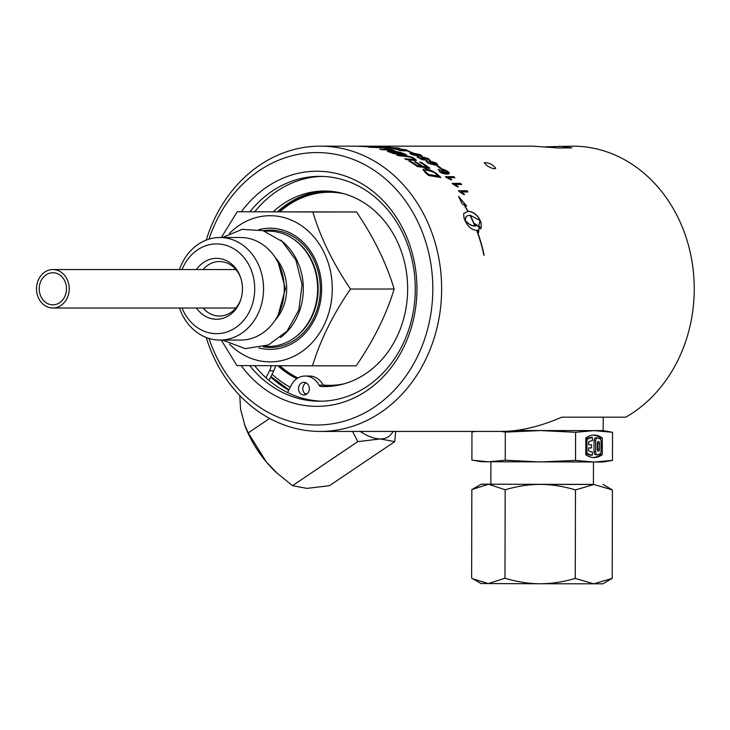 <?xml version="1.0" encoding="UTF-8"?>
<svg xmlns="http://www.w3.org/2000/svg" width="730" height="730" viewBox="0 0 730 730"><rect width="100%" height="100%" fill="white"/><g stroke="black" fill="none" stroke-linecap="round" stroke-linejoin="round"><path stroke-width="1.09" d="M274.964 320.443A43.271 36.819 -90 0 0 274.964 257.142M280.502 337.515A57.67 49.065 -90 0 0 280.512 240.06M240.955 298.999A27.247 23.177 90 0 1 219.465 316.035A27.247 23.177 90 0 1 207.822 312.349A27.247 23.177 90 0 1 203.04 308.024M203.049 269.562A27.247 23.177 90 0 1 219.465 261.541A27.247 23.177 90 0 1 231.109 265.227A27.247 23.177 90 0 1 240.955 278.577M196.461 269.552A30.45 25.906 90 0 1 229.558 262.462A30.45 25.906 90 0 1 240.772 277.993A30.45 25.906 90 0 1 240.772 299.592A30.45 25.906 90 0 1 203.533 315.123A30.45 25.906 90 0 1 196.461 308.024M179.461 308.024A51.282 43.636 -90 0 0 198.003 333.135A51.282 43.636 -90 0 0 219.912 340.07A51.282 43.636 -90 0 0 262.052 302.129A51.282 43.636 -90 0 0 241.831 244.44A51.282 43.636 -90 0 0 219.922 237.505A51.282 43.636 -90 0 0 179.461 269.552M182.053 269.552A44.877 38.179 90 0 1 235.726 249.988A44.877 38.179 90 0 1 242.396 321.811A44.877 38.179 90 0 1 182.053 308.024M219.912 340.07L240.626 340.07A51.282 43.636 -90 0 0 282.765 302.129A51.282 43.636 -90 0 0 262.545 244.44A51.282 43.636 -90 0 0 240.635 237.505L219.922 237.505M264.534 346.458L268.558 346.458A57.67 49.065 -90 0 0 292.849 338.893A57.67 49.065 -90 0 0 317.623 289.025A57.67 49.065 -90 0 0 293.204 238.929A57.67 49.065 -90 0 0 292.858 238.692A57.67 49.065 -90 0 0 268.567 231.127L264.543 231.127M258.94 347.945A60.599 51.556 -90 0 0 318.125 310.825A60.599 51.556 -90 0 0 295.997 236.392A60.599 51.556 -90 0 0 258.94 229.631M229.503 344.149A73.082 62.178 -90 0 0 238.865 351.988A73.082 62.178 -90 0 0 323.865 325.498A73.082 62.178 -90 0 0 301.335 225.597A73.082 62.178 -90 0 0 229.503 233.436M221.336 237.505L237.259 211.746L312.841 211.983C320.516 237.661 333.053 263.338 350.455 289.025C332.935 314.63 320.287 340.226 312.495 365.83L236.912 365.602L221.281 340.07M312.495 365.83L356.185 365.83C373.705 340.235 386.362 314.63 394.154 289.025C386.471 263.348 373.933 237.661 356.532 211.983L237.259 211.746M312.841 211.983L356.532 211.983M350.455 289.025L394.154 289.025M322.03 401.199A112.438 95.666 90 0 1 287.602 392.548L291.06 385.549A19.126 16.279 90 0 1 305.131 376.032A19.126 16.279 90 0 1 318.974 385.102A2.929 2.491 -90 0 0 320.99 386.489L325.27 386.489A2.929 2.491 -90 0 1 324.102 386.079A97.437 82.91 -90 0 0 328.737 386.234A97.437 82.91 -90 0 0 332.177 386.152M332.187 191.433A97.437 82.91 -90 0 0 328.737 191.351A97.437 82.91 -90 0 0 277.975 211.755M277.865 365.739A97.437 82.91 -90 0 0 296.809 378.715M297.457 378.295A97.437 82.91 90 0 1 288.596 373.048A97.437 82.91 90 0 1 279.38 365.739M279.48 211.755A97.437 82.91 90 0 1 329.495 191.36M329.486 386.225A97.437 82.91 90 0 1 323.928 385.951M325.27 386.489A97.774 83.193 -90 0 0 326.593 386.535M326.602 191.05A97.774 83.193 -90 0 0 277.51 211.755M342.68 384.199A96.561 82.162 90 0 1 330.006 385.349A96.561 82.162 90 0 1 329.714 385.349M329.723 192.236A96.561 82.162 90 0 1 330.015 192.236A96.561 82.162 90 0 1 342.689 193.395M279.909 211.755A96.561 82.162 90 0 1 329.431 192.236A96.561 82.162 90 0 1 344.195 193.806M344.195 383.779A96.561 82.162 90 0 1 329.431 385.349A96.561 82.162 90 0 1 323.244 385.075M297.959 377.985A96.561 82.162 90 0 1 279.8 365.739M306.071 382.858A6.351 5.402 -90 0 0 303.534 385.495A6.351 5.402 -90 0 0 304.51 393.324A6.351 5.402 -90 0 0 306.071 394.519M275.511 365.73A19.126 16.279 90 0 1 273.768 370.831L269.023 380.43M288.761 390.203A112.438 95.666 90 0 1 282.026 386.024A112.438 95.666 90 0 1 270.73 376.981M287.602 392.548A112.438 95.666 90 0 1 276.405 386.024A112.438 95.666 90 0 1 266.03 377.83A112.438 95.666 90 0 1 254.642 365.666M254.779 211.746A112.438 95.666 90 0 1 322.04 176.386M249.925 211.746A112.438 95.666 90 0 1 319.612 176.35A112.438 95.666 90 0 1 367.665 191.561A112.438 95.666 90 0 1 411.985 318.034A112.438 95.666 90 0 1 319.603 401.235A112.438 95.666 90 0 1 271.56 386.024A112.438 95.666 90 0 1 249.779 365.648M241.192 365.62A117.567 100.037 -90 0 0 393.908 363.85A117.567 100.037 -90 0 0 367.163 187.126A117.567 100.037 -90 0 0 241.356 211.746M208.981 239.139A136.227 115.906 90 0 1 216.691 220.369A136.227 115.906 90 0 1 395.925 189.125A136.227 115.906 90 0 1 382.064 401.463A136.227 115.906 90 0 1 208.981 338.437M206.207 337.479A142.633 121.362 -90 0 0 320.278 431.43A142.633 121.362 -90 0 0 441.641 288.797A142.633 121.362 -90 0 0 320.287 146.155A142.633 121.362 -90 0 0 215.341 217.157A142.633 121.362 -90 0 0 206.216 240.097M486.655 165.454L484.236 162.717C489.082 162.58 492.914 164.478 495.725 168.393C494.146 169.232 491.126 168.256 486.655 165.454M545.821 146.803L572.886 146.164A142.633 121.362 90 0 1 691.173 256.914A142.633 121.362 90 0 1 625.774 417.177L561.781 417.168C540.081 426.594 519.924 431.348 501.309 431.43L320.278 431.43M373.933 146.164L378.058 146.164M373.623 146.164L377.976 146.228M559.417 146.164L571.891 147.898L558.66 147.989L532.79 146.164L378.432 146.164M271.241 365.721A19.126 16.279 90 0 1 269.498 370.831L266.03 377.83M320.99 386.489A97.774 83.193 -90 0 0 324.458 386.571A97.774 83.193 -90 0 0 407.65 288.797A97.774 83.193 -90 0 0 324.467 191.014A97.774 83.193 -90 0 0 273.23 211.746M299.254 385.495A6.351 5.402 90 0 1 303.926 382.337A6.351 5.402 90 0 1 309.328 388.688A6.351 5.402 90 0 1 303.926 395.04A6.351 5.402 90 0 1 299.245 391.855A6.351 5.402 90 0 1 299.254 385.495M305.131 376.032L309.41 376.032A19.126 16.279 90 0 1 323.253 385.102L318.974 385.102M324.102 386.079A2.929 2.491 90 0 1 323.253 385.102M490.898 461.816L490.852 484.2L567.119 484.437L593.417 484.437L593.472 462.044M603.181 417.177L603.153 430.609L594.074 430.627L612.543 432.297L612.479 460.384L603.08 462.017L481.289 461.743L471.899 460.064L471.963 431.968L475.203 431.43M501.255 431.43L505.306 432.133L540.455 430.554L575.596 432.288L594.074 430.627L515.782 430.49M612.543 432.297L603.153 430.609M612.479 460.384L594.001 462.044L575.532 460.384L540.383 461.962L505.242 460.219L488.562 461.798L473.305 460.32M575.596 432.288L575.532 460.384M505.306 432.133L505.242 460.219M585.77 454.717L585.807 437.954A44.877 23.579 -89.8 0 1 594.101 435.116A44.877 23.579 -89.8 0 1 602.305 437.954L602.268 454.717A44.877 23.579 -89.8 0 1 593.974 457.555A44.877 23.579 -89.8 0 1 585.77 454.717M597.569 450.538A2.017 1.058 90.2 0 0 597.815 449.251L597.833 443.411A2.017 1.058 90.2 0 0 597.587 442.134M602.305 437.954L600.671 437.954A44.877 23.579 90.2 0 0 593.28 435.144M602.268 454.717L600.635 454.708L600.635 452.965M600.662 439.706L600.671 437.954M593.152 457.527A44.877 23.579 90.2 0 0 600.635 454.708M592.404 437.48A42.632 22.393 90.2 0 0 586.975 439.542L586.947 453.129A42.632 22.393 90.2 0 0 592.368 455.191L592.377 452.043A39.493 20.75 -89.8 0 1 588.608 450.793L588.608 447.91L591.555 447.91L591.565 444.762L588.617 444.762L588.626 441.878A39.493 20.75 -89.8 0 1 592.395 440.628L592.404 437.48L590.771 437.471A42.632 22.393 -89.8 0 0 585.798 439.259M586.975 439.542L585.798 439.542M588.617 444.762L591.565 444.762M592.368 455.191L590.734 455.191A42.632 22.393 -89.8 0 1 585.77 453.403M586.947 453.129L585.77 453.129M595.945 454.763A3.139 1.652 -89.8 0 1 595.68 454.799A3.139 1.652 -89.8 0 1 594.038 451.66L594.065 441.002A3.139 1.652 -89.8 0 1 595.726 437.863A3.139 1.652 -89.8 0 1 595.981 437.9M597.614 437.909A3.139 1.652 90.2 0 0 597.359 437.863A3.139 1.652 90.2 0 0 595.698 441.002L595.671 451.669A3.139 1.652 90.2 0 0 597.313 454.808A3.139 1.652 90.2 0 0 597.578 454.772A42.632 22.393 90.2 0 0 599.877 453.832A3.139 1.652 90.2 0 0 601.1 450.793L601.118 441.878A3.139 1.652 90.2 0 0 599.905 438.839A42.632 22.393 90.2 0 0 597.614 437.909M597.332 449.251L597.341 443.42A2.017 1.058 -89.8 0 1 598.408 441.404A2.017 1.058 -89.8 0 1 599.467 443.42L599.449 449.251A2.017 1.058 -89.8 0 1 598.381 451.277A2.017 1.058 -89.8 0 1 597.332 449.251M472.839 578.799L488.297 583.598L504.977 578.242C517.214 581.883 528.931 583.726 540.109 583.763C551.296 583.772 563.012 581.983 575.267 578.397L593.727 583.845L612.214 578.406L602.807 583.817L540.109 583.763L481.015 583.544L471.635 578.078L471.836 489.602L488.516 484.236L481.234 484.182L490.852 484.163M593.417 484.392L488.516 484.236L505.178 489.757C517.433 486.171 529.15 484.382 540.337 484.401C551.515 484.437 563.222 486.271 575.468 489.921L593.955 484.483L612.415 489.921L603.035 484.455M504.977 578.242L505.178 489.757M575.267 578.397L575.468 489.921M612.214 578.406L612.415 489.921M393.059 431.43A60.9 27.749 -124 0 1 380.284 438.931L394.748 441.641L329.449 485.687L306.956 488.388L292.502 485.678L276.515 472.675A60.9 27.749 -124 0 1 266.359 461.98A60.9 27.749 -124 0 1 245.024 425.982L240.562 409.156L239.787 395.541M352.608 431.43L357.8 441.641L380.284 438.931A60.9 27.749 -124 0 1 360.182 431.43M394.748 441.641L395.678 431.43M277.227 473.332L266.359 461.98L248.237 432.863L244.395 424.322M248.237 432.863L269.653 418.418M292.502 485.678L357.8 441.641M389.382 151.21L390.678 152.096A142.633 121.362 90 0 1 393.47 153.118L397.494 153.446A142.633 121.362 -90 0 0 394.848 152.451L388.926 151.365M394.291 151.365L395.623 152.314A142.633 121.362 90 0 1 398.954 153.565L403.38 153.939A142.633 121.362 -90 0 0 400.423 152.789L393.762 151.521M425.115 171.377L426.639 172.773A142.633 121.362 90 0 1 428.565 174.433L438.119 175.985A142.633 121.362 -90 0 0 436.403 174.461C435.682 172.828 432.288 171.368 426.229 170.081L424.805 170.911L426.585 172.891A142.505 121.253 90 0 1 428.51 174.543L438.119 175.985M443.512 170.126L443.42 171.559L447.755 172.946L447.189 171.495L443.512 170.126L442.654 170.437M431.53 161.859L431.567 163.046L435.335 164.296L435.326 162.991L430.7 162.133M431.476 161.969L431.512 163.155L435.281 164.405L436.138 164.104M415.361 153.93L415.552 154.796L419.54 155.609L419.358 154.641L415.416 153.82L415.607 154.678L420.307 155.472M415.416 153.82L415.552 154.796M379.801 146.411L383.761 146.776L380.449 146.648M383.049 146.694L383.706 146.894L383.104 146.575M383.159 146.374L388.15 146.83L383.953 146.666M387.84 146.949L387.365 146.575M370.438 146.164L370.895 146.164M378.596 146.228L361.469 146.164M389.701 152.15L387.63 151.393L387.639 150.69L392.548 151.475L392.439 150.781L400.259 152.314A142.633 121.362 90 0 1 406.555 154.787L393.762 153.674A142.633 121.362 -90 0 0 389.701 152.15M387.63 151.393L387.639 150.69L392.484 151.594L392.384 150.9L400.204 152.433A142.505 121.253 90 0 1 406.145 154.751M392.484 151.594L392.384 150.9M379.673 149.166L391.18 149.823A142.633 121.362 -90 0 0 383.825 148.108L385.303 148.172A142.633 121.362 90 0 1 394.474 150.435L381.516 149.632A142.633 121.362 -90 0 0 379.673 149.166M404.995 158.885L413.791 159.806L412.897 158.227L409.384 156.904L398.343 155.618A142.633 121.362 -90 0 0 396.636 154.869L404.137 155.554C410.05 156.512 413.326 157.397 413.946 158.191L416.428 160.29L415.406 160.582L406.354 159.624A142.633 121.362 -90 0 0 404.721 158.739L414.375 159.578M370.293 147.314A142.633 121.362 -90 0 0 368.349 147.04L381.48 147.478A142.633 121.362 90 0 1 383.396 147.807L370.293 147.314M417.268 165.646L421.173 166.166A142.633 121.362 -90 0 0 414.494 161.832L415.927 162.005A142.633 121.362 90 0 1 422.588 166.358L426.94 166.951A142.633 121.362 -90 0 0 419.631 162.115L421.064 162.297A142.633 121.362 90 0 1 429.879 168.256L417.396 166.531A142.633 121.362 -90 0 0 408.955 161.093L410.388 161.257A142.633 121.362 90 0 1 417.268 165.646L421.173 166.166M358.302 146.164L366.141 146.164A142.633 121.362 90 0 1 368.166 146.21L364.863 146.502L375.877 146.739A142.633 121.362 90 0 1 377.784 146.958L364.626 146.62A142.633 121.362 -90 0 0 362.673 146.456L354.798 146.164M478.561 232.541A142.633 121.362 -90 0 0 477.703 230.242C473.314 230.68 469.39 228.098 465.95 222.504A142.633 121.362 -90 0 0 464.043 218.407L463.632 213.552L467.857 211.39A142.633 121.362 -90 0 0 464.015 204.811L462.2 204.008L458.513 196.416L466.643 205.988L464.371 204.975A142.633 121.362 90 0 1 468.113 211.39C472.301 211.408 475.978 213.753 479.163 218.407A142.633 121.362 90 0 1 481.07 222.504L481.262 227.787L480.44 228.937A142.633 121.362 -90 0 0 478.652 224.584L479.455 223.48L479.829 220.433L470.147 215.222A142.633 121.362 90 0 1 474.974 225.607L474.728 225.607A142.633 121.362 -90 0 0 469.892 215.222L467.337 215.797L465.904 217.002L465.302 220.433C468.815 224.448 472.365 226.245 475.942 225.844A142.633 121.362 -90 0 0 475.029 223.718L479.172 227.094L478.561 232.541M458.522 190.731L466.981 190.74A142.633 121.362 90 0 1 467.966 191.972L461.378 191.972L464.563 194.49L463.559 194.49L459.17 191.534A142.633 121.362 -90 0 0 458.522 190.731M484.127 255.208L483.871 255.208A142.633 121.362 -90 0 0 476.763 230.698L477.009 230.698A142.633 121.362 90 0 1 484.127 255.208M452.125 183.358L460.575 183.358A142.633 121.362 90 0 1 461.615 184.48L455.027 184.48L458.321 186.78L457.327 186.78L452.801 184.088A142.633 121.362 -90 0 0 452.125 183.358M425.325 172.636L422.907 169.479L424.769 168.904C426.293 168.493 429.596 169.606 434.697 172.225L437.069 174.041A142.633 121.362 90 0 1 440.938 177.536L428.61 175.492A142.633 121.362 -90 0 0 425.325 172.636M445.391 176.66L453.841 176.66A142.633 121.362 90 0 1 454.936 177.673L448.348 177.673L451.751 179.753L450.748 179.753L446.103 177.317A142.633 121.362 -90 0 0 445.391 176.66M441.422 168.42L440.382 168.42A142.633 121.362 -90 0 0 436.786 165.838L437.827 165.838A142.633 121.362 90 0 1 441.422 168.42M439.36 171.422L438.803 169.342L440.026 170.227L439.588 170.61L440.281 171.486L442.763 172.782L445.619 173.22L441.531 170.656L441.13 169.597L442.261 169.214L448.822 172.225L449.242 173.722L447.134 174.178C443.083 173.749 440.491 172.828 439.36 171.422M438.128 169.67L438.803 169.342L439.88 170.272M440.026 170.227L439.533 170.72L440.217 171.596L442.709 172.891L445.619 173.22M431.019 164.058L433.912 164.414L430.417 162.89L429.121 161.412L430.207 161.111L436.193 163L437.653 164.725L435.5 165.217L427.488 162.936L426.758 161.211L428.419 162.982L430.965 164.168L433.912 164.414M426.11 161.485L427.889 161.987M428.054 161.941L427.598 162.37L428.364 163.091L430.965 164.168M428.099 159.669L427.743 158.62L423.473 157.488L423.792 158.629L427.497 160.271L422.195 159.724A142.633 121.362 -90 0 0 417.076 157.069L418.062 157.069A142.633 121.362 90 0 1 422.195 159.186L424.997 159.478L421 157.078L422.04 156.831L428.574 158.611L429.495 160.399L428.574 159.514M430.235 160.135L429.495 160.399M423.473 157.488L422.688 157.735M412.97 152.825L411.93 152.825A142.633 121.362 -90 0 0 407.778 151.375L408.818 151.375A142.633 121.362 90 0 1 412.97 152.825M411.519 154.596L410.552 153.355L412.45 154.632L418.126 155.691L414.439 154.568L412.934 153.492L413.983 153.282L420.224 154.641L421.931 155.882L419.823 156.293L411.519 154.596M409.941 153.546L411.729 153.93M411.948 153.884L411.537 154.222L412.395 154.742L418.126 155.691M406.008 150.937L400.597 150.608A142.633 121.362 -90 0 0 394.921 149.066L395.906 149.066A142.633 121.362 90 0 1 400.487 150.28L403.343 150.453L400.67 149.851C398.498 149.102 398.215 148.801 399.83 148.938L406.756 149.942L408.034 151.01L405.926 149.951L401.409 149.303L406.008 150.937M398.845 149.075L406.692 150.061L407.97 151.128M408.709 150.845L408.034 151.01M406.491 150.572L405.926 149.951M401.409 149.303L401.911 150.07L405.524 150.909M385.294 147.223L398.142 147.98A142.633 121.362 90 0 1 399.629 148.272L388.187 147.506A142.633 121.362 90 0 1 393.954 148.619L392.959 148.619A142.633 121.362 -90 0 0 385.294 147.223M379.646 146.575L389.683 147.013L379.646 146.575M377.547 146.338L378.158 146.438M390.523 146.949L389.683 147.013M388.086 146.949L387.301 146.694M384.162 146.867L385.194 146.803M388.159 146.694C390.532 146.94 391.024 147.086 389.628 147.141M381.553 146.411L382.584 146.42M378.195 146.438L379.308 146.557M398.142 147.98L398.087 148.099A142.505 121.253 90 0 1 398.918 148.254M386.188 147.35L388.132 147.633A142.505 121.253 90 0 1 393.351 148.619M388.214 147.515L398.087 148.099M398.854 149.139L399.775 149.057M403.343 150.453L400.487 150.28M401.354 149.422L401.911 150.07M395.906 149.066L395.852 149.185A142.505 121.253 90 0 1 400.432 150.398M409.931 153.61L410.488 153.473M412.924 153.555L420.17 154.76L421.876 155.983M419.485 155.718L420.288 155.536M408.125 151.484L408.763 151.484A142.505 121.253 90 0 1 412.614 152.825M420.982 157.142L428.519 158.72L429.441 160.509M417.304 157.178L418.007 157.178A142.505 121.253 90 0 1 422.141 159.295L424.997 159.478M423.418 157.598L423.738 158.739L427.223 160.244M435.281 164.405L436.12 164.159M426.092 161.549L426.703 161.33M429.094 161.467L430.152 161.221L436.138 163.109L437.626 164.779M438.109 169.725L438.748 169.451M441.121 169.634L442.207 169.323C442.745 168.886 444.67 169.652 447.992 171.614L449.306 173.649M443.457 170.236L443.365 171.669L447.006 173.183L447.891 172.828M436.941 165.947L437.772 165.947A142.505 121.253 90 0 1 441.212 168.42M445.51 176.769L453.786 176.769A142.505 121.253 90 0 1 454.763 177.673M448.348 177.673L451.688 179.872M422.88 169.533L424.714 169.013L434.642 172.344L437.014 174.151A142.505 121.253 90 0 1 440.728 177.5M424.778 170.537L425.061 171.495M452.235 183.467L460.52 183.467A142.505 121.253 90 0 1 461.46 184.48M455.027 184.48L458.267 186.889M476.809 230.835L476.945 230.835A142.505 121.253 90 0 1 484.008 255.208M458.623 190.849L466.917 190.849A142.505 121.253 90 0 1 467.811 191.972M461.378 191.972L464.499 194.609M468.113 211.39L468.049 211.508C472.237 211.536 475.914 213.872 479.099 218.535A142.505 121.253 90 0 1 481.006 222.641L481.225 227.851M478.67 224.63L479.418 223.553M474.856 225.607A142.505 121.253 90 0 0 470.083 215.35L470.147 215.222M464.371 204.975L464.307 205.093A142.505 121.253 90 0 1 468.049 211.508M459.17 197.41L466.361 205.86M465.302 220.433L465.238 220.57C468.751 224.575 472.301 226.382 475.878 225.981L475.942 225.844M465.603 217.54L465.238 220.57M463.605 213.616L467.857 211.39M474.965 223.855L479.108 227.231L478.488 232.678M364.799 146.63L375.813 146.858A142.505 121.253 90 0 1 376.342 146.912M366.141 146.164L366.077 146.292A142.505 121.253 90 0 1 366.889 146.31M363.221 146.493L366.004 146.192M414.74 161.978L415.872 162.115A142.505 121.253 90 0 1 422.533 166.467L426.94 166.951M419.869 162.27L421.009 162.407A142.505 121.253 90 0 1 429.632 168.219M409.202 161.239L410.333 161.376A142.505 121.253 90 0 1 417.213 165.756M369.508 147.195L381.416 147.606A142.505 121.253 90 0 1 382.429 147.77M396.983 155.016L404.082 155.663C404.584 155.207 407.851 156.092 413.892 158.3L416.392 160.344M413.791 159.806L414.357 159.633M384.601 148.263L385.248 148.29A142.505 121.253 90 0 1 393.89 150.398M380.293 149.321L391.18 149.823M387.566 151.511L387.584 150.8M403.38 153.939L398.954 153.565M394.237 151.484L395.569 152.433A142.505 121.253 90 0 1 398.899 153.683M397.494 153.446L393.47 153.118M389.327 151.329L390.623 152.205A142.505 121.253 90 0 1 393.415 153.227M66.503 288.825A16.023 13.633 90 0 1 52.861 304.812A16.023 13.633 90 0 1 39.228 288.779A16.023 13.633 90 0 1 52.861 272.755A16.023 13.633 90 0 1 66.503 288.825M69.222 288.834A19.235 16.361 -90 0 0 52.861 269.552A19.235 16.361 -90 0 0 36.5 288.779A19.235 16.361 -90 0 0 52.861 308.014A19.235 16.361 -90 0 0 69.222 288.834M292.849 338.893L293.615 338.382A57.077 48.563 -90 0 0 318.134 289.025A57.077 48.563 -90 0 0 293.962 239.431A57.077 48.563 -90 0 0 293.615 239.203L292.858 238.692M263.247 346.869A58.683 49.932 -90 0 0 317.559 308.087A58.683 49.932 -90 0 0 295.486 238.044A58.683 49.932 -90 0 0 263.247 230.716M304.51 393.324A108.341 92.181 -90 0 0 306.846 394.036M272.08 374.253A108.341 92.181 -90 0 0 290.23 387.228M273.768 370.831L269.498 370.831M595.698 441.002L594.065 441.002M595.671 451.669L594.038 451.66M599.467 443.42L597.833 443.411M599.449 449.251L597.815 449.251M278.194 314.885L285.421 288.678L278.194 262.69M222.559 340.07L245.225 348.621L268.394 344.98L286.99 331.183L298.862 309.985L302.092 284.636L295.842 260.026L282.163 241.484L263.001 230.643L242.132 229.375L222.568 237.505M270.94 376.561L288.961 389.802M329.431 385.349L330.006 385.349M329.431 192.236L330.015 192.236M475.057 431.43L472.794 431.822M597.359 437.863L595.726 437.863M597.313 454.808L595.68 454.799M481.234 484.182L472.867 488.99M320.287 146.155L355.172 146.164M52.861 308.014L235.881 308.024M52.861 269.552L235.89 269.562"/></g></svg>
